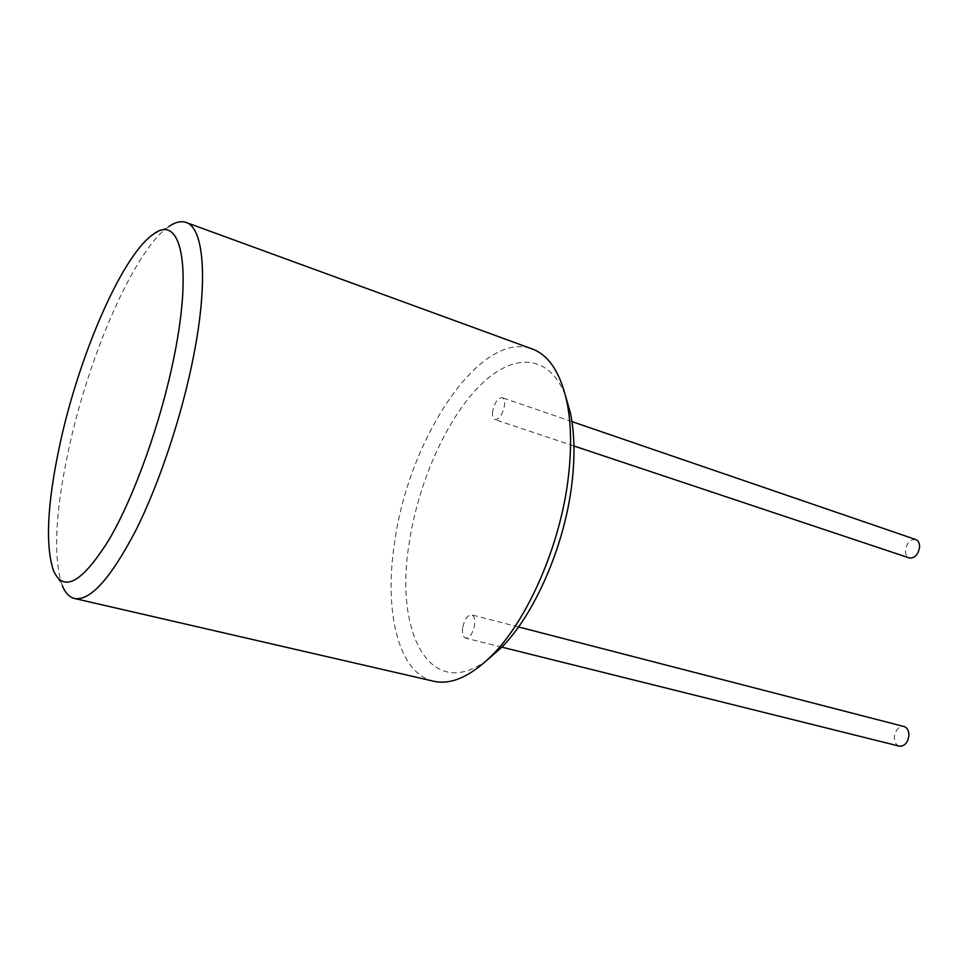 <?xml version="1.0" encoding="UTF-8"?>
<svg xmlns="http://www.w3.org/2000/svg" width="968" height="968" viewBox="0 0 968 968"><rect width="100%" height="100%" fill="white"/><g stroke="black" fill="none" stroke-linecap="round" stroke-linejoin="round"><path stroke-width="0.73" stroke-dasharray="4.84 3.63" d="M487.34 659.898C429.949 702.901 394.049 631.789 409.295 542.455C418.309 483.056 445.788 420.451 479.003 386.486C512.072 352.654 549.098 352.763 565.602 396.118M492.627 411.364C492.107 415.913 492.857 418.66 494.878 419.592C499.246 419.374 502.428 414.8 504.425 405.858C504.933 401.321 504.183 398.598 502.186 397.679C497.806 397.896 494.624 402.446 492.627 411.364M462.68 627.954C462.063 633.677 463.055 637.065 465.644 638.13C469.831 637.912 472.808 633.508 474.586 624.953C475.167 619.254 474.187 615.878 471.634 614.837C467.423 615.043 464.446 619.423 462.68 627.954M899.332 746.159C895.969 744.973 894.311 741.924 894.371 737.011C895.545 729.751 898.74 726.254 903.979 726.52M915.776 539.539C910.295 539.115 906.847 542.709 905.431 550.332C905.334 554.301 906.617 556.83 909.279 557.931M433.652 681.23C397.945 673.256 383.715 610.76 394.738 541.632C408.823 438.77 480.334 329.362 532.231 348.964M153.234 234.316L168.771 226.597C134.129 250.288 88.294 356.781 68.329 451.015C55.128 513.028 53.107 557.883 62.267 585.579L53.458 570.636M501.799 647.132L465.644 638.13M518.521 626.949L471.634 614.837M573.927 445.982L494.878 419.592M571.955 421.612L502.186 397.679"/><path stroke-width="1.45" d="M565.602 396.118L570.503 413.457C574.581 433.422 575.053 456.714 571.919 483.347C564.755 545.722 534.348 615.14 500.916 648.04L487.34 659.898M518.521 626.949L903.979 726.52C907.294 727.694 908.94 730.731 908.891 735.632C907.73 742.892 904.548 746.401 899.332 746.159L501.799 647.132M573.927 445.982L909.279 557.931C914.736 558.342 918.172 554.737 919.576 547.101C919.66 543.157 918.39 540.64 915.776 539.539L571.955 421.612M186.086 222.458L532.231 348.964C548.856 355.123 560.411 372.728 566.885 401.805C571.253 423.282 571.737 448.462 568.325 477.333C560.52 544.96 527.475 620.464 491.514 655.844C470.242 676.668 450.955 685.126 433.652 681.23L74.524 598.49C90.145 601.176 110.449 578.719 135.447 531.13C159.103 484.169 181.718 416.482 193.406 356.974C208.58 280.696 203.933 227.686 186.086 222.458C181.028 220.704 175.256 222.083 168.771 226.597M62.267 585.579C65.243 592.9 69.333 597.196 74.524 598.49M174.155 356.406C193.043 263.671 180.314 213.202 153.234 234.316C121.665 255.976 78.71 356.333 59.762 445.014C47.263 503.324 45.157 545.202 53.458 570.636C63.525 592.997 81.965 582.821 108.779 540.132C134.165 496.995 161.087 421.927 174.155 356.406M570.503 413.457L566.885 401.805M500.916 648.04L491.514 655.844"/></g></svg>
